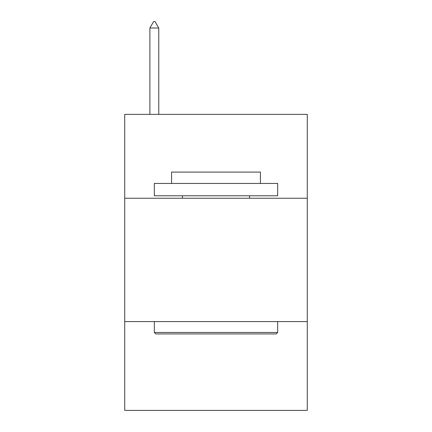 <?xml version="1.0" encoding="UTF-8"?>
<svg xmlns="http://www.w3.org/2000/svg" width="432" height="432" viewBox="0 0 432 432"><rect width="100%" height="100%" fill="white"/><g stroke="black" fill="none" stroke-linecap="round" stroke-linejoin="round"><path stroke-width="0.65" d="M307.282 198.239L307.282 114.361L124.718 114.361L124.718 198.239L307.282 198.239L307.282 410.4L124.718 410.4L124.718 198.239M307.282 321.586L124.718 321.586M155.806 333.925L154.327 332.44L277.673 332.44L276.194 333.925L155.806 333.925M277.673 183.438L277.673 195.772L154.327 195.772L154.327 183.438L277.673 183.438M171.596 183.438L171.596 172.087L260.404 172.087L260.404 183.438M277.673 321.586L277.673 332.44M154.327 321.586L154.327 332.44M249.55 195.772L249.55 198.239M182.45 195.772L182.45 198.239M158.765 28.015L155.066 21.6L153.587 21.6L149.882 28.015L158.765 28.015L158.765 114.361M149.882 28.015L149.882 114.361"/></g></svg>
